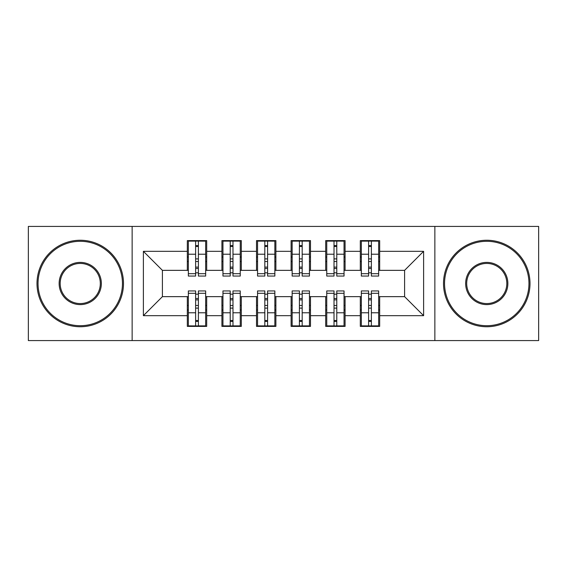 <?xml version="1.0" encoding="UTF-8"?>
<svg xmlns="http://www.w3.org/2000/svg" width="567" height="567" viewBox="0 0 567 567"><rect width="100%" height="100%" fill="white"/><g stroke="black" fill="none" stroke-linecap="round" stroke-linejoin="round"><path stroke-width="0.85" d="M434.861 340.583L538.65 340.583L538.65 226.417L434.861 226.417L434.861 340.583L132.139 340.583L132.139 226.417L28.35 226.417L28.35 340.583L132.139 340.583M368.607 261.529L371.378 261.529L368.607 261.529M371.378 305.471L368.607 305.471L371.378 305.471M334.013 261.529L336.777 261.529L334.013 261.529M336.777 305.471L334.013 305.471L336.777 305.471M299.411 261.529L302.183 261.529L299.411 261.529M302.183 305.471L299.411 305.471L302.183 305.471M264.817 261.529L267.589 261.529L264.817 261.529M267.589 305.471L264.817 305.471L267.589 305.471M230.223 261.529L232.987 261.529L230.223 261.529M232.987 305.471L230.223 305.471L232.987 305.471M434.861 226.417L132.139 226.417M188.357 270.353L162.41 270.353L143.387 251.323L143.387 315.677L187.323 315.677L187.323 326.401L206.693 326.401L206.693 315.677L221.917 315.677L221.917 326.401L241.294 326.401L241.294 315.677L256.518 315.677L256.518 326.401L275.888 326.401L275.888 315.677L291.112 315.677L291.112 326.401L310.482 326.401L310.482 315.677L325.706 315.677L325.706 326.401L345.083 326.401L345.083 315.677L360.307 315.677L360.307 326.401L379.677 326.401L379.677 296.647L404.59 296.647L404.59 270.353L378.643 270.353M143.387 251.323L187.323 251.323L187.323 270.353M404.59 270.353L423.613 251.323L379.677 251.323L379.677 240.599L360.307 240.599L360.307 251.323L345.083 251.323L345.083 240.599L325.706 240.599L325.706 251.323L310.482 251.323L310.482 240.599L291.112 240.599L291.112 251.323L275.888 251.323L275.888 240.599L256.518 240.599L256.518 251.323L241.294 251.323L241.294 240.599L221.917 240.599L221.917 251.323L206.693 251.323L206.693 240.599L187.323 240.599L187.323 251.323M423.613 251.323L423.613 315.677L379.677 315.677M345.083 315.677L345.083 296.647L361.342 296.647M360.307 315.677L360.307 296.647M379.677 251.323L379.677 270.353M310.482 315.677L310.482 296.647L326.748 296.647M325.706 315.677L325.706 296.647M360.307 251.323L360.307 270.353L344.041 270.353M345.083 251.323L345.083 270.353M275.888 315.677L275.888 296.647L292.147 296.647M291.112 315.677L291.112 296.647M325.706 251.323L325.706 270.353L309.447 270.353M310.482 251.323L310.482 270.353M241.294 315.677L241.294 296.647L257.553 296.647M256.518 315.677L256.518 296.647M291.112 251.323L291.112 270.353L274.853 270.353M275.888 251.323L275.888 270.353M206.693 315.677L206.693 296.647L222.959 296.647M221.917 315.677L221.917 296.647M256.518 251.323L256.518 270.353L240.252 270.353M241.294 251.323L241.294 270.353M195.622 261.529L198.393 261.529L195.622 261.529M198.393 305.471L195.622 305.471L198.393 305.471M143.387 315.677L162.41 296.647L188.357 296.647M187.323 315.677L187.323 296.647M221.917 251.323L221.917 270.353L205.658 270.353M206.693 251.323L206.693 270.353M162.41 270.353L162.41 296.647M361.342 270.353L360.307 270.353M326.748 270.353L325.706 270.353M292.147 270.353L291.112 270.353M257.553 270.353L256.518 270.353M222.959 270.353L221.917 270.353M205.658 296.647L206.693 296.647M240.252 296.647L241.294 296.647M274.853 296.647L275.888 296.647M309.447 296.647L310.482 296.647M344.041 296.647L345.083 296.647M378.643 296.647L379.677 296.647M423.613 315.677L404.59 296.647M188.357 240.947L205.658 240.947L188.357 240.947L188.357 276.065L195.622 276.065L195.622 241.081L205.658 241.124L205.658 276.065L198.393 276.065L198.393 241.124M195.622 245.575L198.393 245.575M195.622 273.152A1.382 0.361 180 0 1 197.011 272.798A1.382 0.361 180 0 1 198.393 273.152M198.393 268.808A1.382 0.361 0 0 0 197.011 268.453A1.382 0.361 0 0 0 195.622 268.808M195.622 267.107L198.393 267.107M206.693 257.035L205.658 257.035M206.693 261.529L205.658 261.529M188.357 257.035L187.323 257.035M188.357 261.529L187.323 261.529M205.658 326.053L188.357 326.053L205.658 326.053L205.658 290.935L198.393 290.935L198.393 325.919L188.357 325.876L188.357 290.935L195.622 290.935L195.622 325.876M198.393 321.425L195.622 321.425M198.393 293.848A1.382 0.361 0 0 1 197.011 294.202A1.382 0.361 0 0 1 195.622 293.848M195.622 298.192A1.382 0.361 180 0 0 197.011 298.547A1.382 0.361 180 0 0 198.393 298.192M198.393 299.893L195.622 299.893M187.323 309.965L188.357 309.965M187.323 305.471L188.357 305.471M205.658 309.965L206.693 309.965M205.658 305.471L206.693 305.471M222.959 240.947L240.252 240.947L222.959 240.947L222.959 276.065L230.223 276.065L230.223 241.081L240.252 241.124L240.252 276.065L232.987 276.065L232.987 241.124M230.223 245.575L232.987 245.575M230.223 273.152A1.382 0.361 180 0 1 231.605 272.798A1.382 0.361 180 0 1 232.987 273.152M232.987 268.808A1.382 0.361 0 0 0 231.605 268.453A1.382 0.361 0 0 0 230.223 268.808M230.223 267.107L232.987 267.107M241.294 257.035L240.252 257.035M241.294 261.529L240.252 261.529M222.959 257.035L221.917 257.035M222.959 261.529L221.917 261.529M257.553 240.947L274.853 240.947L257.553 240.947L257.553 276.065L264.817 276.065L264.817 241.081L274.853 241.124L274.853 276.065L267.589 276.065L267.589 241.124M264.817 245.575L267.589 245.575M264.817 273.152A1.382 0.361 180 0 1 266.199 272.798A1.382 0.361 180 0 1 267.589 273.152M267.589 268.808A1.382 0.361 0 0 0 266.199 268.453A1.382 0.361 0 0 0 264.817 268.808M264.817 267.107L267.589 267.107M275.888 257.035L274.853 257.035M275.888 261.529L274.853 261.529M257.553 257.035L256.518 257.035M257.553 261.529L256.518 261.529M292.147 240.947L309.447 240.947L292.147 240.947L292.147 276.065L299.411 276.065L299.411 241.081L309.447 241.124L309.447 276.065L302.183 276.065L302.183 241.124M299.411 245.575L302.183 245.575M299.411 273.152A1.382 0.361 180 0 1 300.801 272.798A1.382 0.361 180 0 1 302.183 273.152M302.183 268.808A1.382 0.361 0 0 0 300.801 268.453A1.382 0.361 0 0 0 299.411 268.808M299.411 267.107L302.183 267.107M310.482 257.035L309.447 257.035M310.482 261.529L309.447 261.529M292.147 257.035L291.112 257.035M292.147 261.529L291.112 261.529M326.748 240.947L344.041 240.947L326.748 240.947L326.748 276.065L334.013 276.065L334.013 241.081L344.041 241.124L344.041 276.065L336.777 276.065L336.777 241.124M334.013 245.575L336.777 245.575M334.013 273.152A1.382 0.361 180 0 1 335.395 272.798A1.382 0.361 180 0 1 336.777 273.152M336.777 268.808A1.382 0.361 0 0 0 335.395 268.453A1.382 0.361 0 0 0 334.013 268.808M334.013 267.107L336.777 267.107M345.083 257.035L344.041 257.035M345.083 261.529L344.041 261.529M326.748 257.035L325.706 257.035M326.748 261.529L325.706 261.529M240.252 326.053L222.959 326.053L240.252 326.053L240.252 290.935L232.987 290.935L232.987 325.919L222.959 325.876L222.959 290.935L230.223 290.935L230.223 325.876M232.987 321.425L230.223 321.425M232.987 293.848A1.382 0.361 0 0 1 231.605 294.202A1.382 0.361 0 0 1 230.223 293.848M230.223 298.192A1.382 0.361 180 0 0 231.605 298.547A1.382 0.361 180 0 0 232.987 298.192M232.987 299.893L230.223 299.893M221.917 309.965L222.959 309.965M221.917 305.471L222.959 305.471M240.252 309.965L241.294 309.965M240.252 305.471L241.294 305.471M274.853 326.053L257.553 326.053L274.853 326.053L274.853 290.935L267.589 290.935L267.589 325.919L257.553 325.876L257.553 290.935L264.817 290.935L264.817 325.876M267.589 321.425L264.817 321.425M267.589 293.848A1.382 0.361 0 0 1 266.199 294.202A1.382 0.361 0 0 1 264.817 293.848M264.817 298.192A1.382 0.361 180 0 0 266.199 298.547A1.382 0.361 180 0 0 267.589 298.192M267.589 299.893L264.817 299.893M256.518 309.965L257.553 309.965M256.518 305.471L257.553 305.471M274.853 309.965L275.888 309.965M274.853 305.471L275.888 305.471M309.447 326.053L292.147 326.053L309.447 326.053L309.447 290.935L302.183 290.935L302.183 325.919L292.147 325.876L292.147 290.935L299.411 290.935L299.411 325.876M302.183 321.425L299.411 321.425M302.183 293.848A1.382 0.361 0 0 1 300.801 294.202A1.382 0.361 0 0 1 299.411 293.848M299.411 298.192A1.382 0.361 180 0 0 300.801 298.547A1.382 0.361 180 0 0 302.183 298.192M302.183 299.893L299.411 299.893M291.112 309.965L292.147 309.965M291.112 305.471L292.147 305.471M309.447 309.965L310.482 309.965M309.447 305.471L310.482 305.471M344.041 326.053L326.748 326.053L344.041 326.053L344.041 290.935L336.777 290.935L336.777 325.919L326.748 325.876L326.748 290.935L334.013 290.935L334.013 325.876M336.777 321.425L334.013 321.425M336.777 293.848A1.382 0.361 0 0 1 335.395 294.202A1.382 0.361 0 0 1 334.013 293.848M334.013 298.192A1.382 0.361 180 0 0 335.395 298.547A1.382 0.361 180 0 0 336.777 298.192M336.777 299.893L334.013 299.893M325.706 309.965L326.748 309.965M325.706 305.471L326.748 305.471M344.041 309.965L345.083 309.965M344.041 305.471L345.083 305.471M80.245 241.294A42.206 42.206 0 0 0 38.039 283.5A42.206 42.206 0 0 0 80.245 325.706A42.206 42.206 0 0 0 122.451 283.5A42.206 42.206 0 0 0 80.245 241.294M80.245 326.748A43.248 43.248 0 0 1 36.997 283.5A43.248 43.248 0 0 1 80.245 240.252A43.248 43.248 0 0 1 123.493 283.5A43.248 43.248 0 0 1 80.245 326.748M80.245 262.393A21.107 21.107 0 0 1 101.351 283.5A21.107 21.107 0 0 1 80.245 304.607A21.107 21.107 0 0 1 59.138 283.5A21.107 21.107 0 0 1 80.245 262.393M80.245 303.565A20.065 20.065 0 0 0 100.309 283.5A20.065 20.065 0 0 0 80.245 263.435A20.065 20.065 0 0 0 60.18 283.5A20.065 20.065 0 0 0 80.245 303.565M486.755 241.294A42.206 42.206 0 0 0 444.549 283.5A42.206 42.206 0 0 0 486.755 325.706A42.206 42.206 0 0 0 528.961 283.5A42.206 42.206 0 0 0 486.755 241.294M486.755 326.748A43.248 43.248 0 0 1 443.507 283.5A43.248 43.248 0 0 1 486.755 240.252A43.248 43.248 0 0 1 530.003 283.5A43.248 43.248 0 0 1 486.755 326.748M486.755 262.393A21.107 21.107 0 0 1 507.862 283.5A21.107 21.107 0 0 1 486.755 304.607A21.107 21.107 0 0 1 465.649 283.5A21.107 21.107 0 0 1 486.755 262.393M486.755 303.565A20.065 20.065 0 0 0 506.82 283.5A20.065 20.065 0 0 0 486.755 263.435A20.065 20.065 0 0 0 466.691 283.5A20.065 20.065 0 0 0 486.755 303.565M361.342 240.947L378.643 240.947L361.342 240.947L361.342 276.065L368.607 276.065L368.607 241.081L378.643 241.124L378.643 276.065L371.378 276.065L371.378 241.124M368.607 245.575L371.378 245.575M368.607 273.152A1.382 0.361 180 0 1 369.989 272.798A1.382 0.361 180 0 1 371.378 273.152M371.378 268.808A1.382 0.361 0 0 0 369.989 268.453A1.382 0.361 0 0 0 368.607 268.808M368.607 267.107L371.378 267.107M379.677 257.035L378.643 257.035M379.677 261.529L378.643 261.529M361.342 257.035L360.307 257.035M361.342 261.529L360.307 261.529M378.643 326.053L361.342 326.053L378.643 326.053L378.643 290.935L371.378 290.935L371.378 325.919L361.342 325.876L361.342 290.935L368.607 290.935L368.607 325.876M371.378 321.425L368.607 321.425M371.378 293.848A1.382 0.361 0 0 1 369.989 294.202A1.382 0.361 0 0 1 368.607 293.848M368.607 298.192A1.382 0.361 180 0 0 369.989 298.547A1.382 0.361 180 0 0 371.378 298.192M371.378 299.893L368.607 299.893M360.307 309.965L361.342 309.965M360.307 305.471L361.342 305.471M378.643 309.965L379.677 309.965M378.643 305.471L379.677 305.471M188.357 241.124L195.622 241.124M198.393 273.684L205.658 273.684M198.393 254.214L205.658 254.214M188.357 273.684L195.622 273.684M188.357 254.214L195.622 254.214M195.622 258.892L198.393 258.892M195.622 246.489L198.393 246.489M205.658 325.876L198.393 325.876M195.622 293.316L188.357 293.316M195.622 312.786L188.357 312.786M205.658 293.316L198.393 293.316M205.658 312.786L198.393 312.786M198.393 308.108L195.622 308.108M198.393 320.511L195.622 320.511M222.959 241.124L230.223 241.124M232.987 273.684L240.252 273.684M232.987 254.214L240.252 254.214M222.959 273.684L230.223 273.684M222.959 254.214L230.223 254.214M230.223 258.892L232.987 258.892M230.223 246.489L232.987 246.489M257.553 241.124L264.817 241.124M267.589 273.684L274.853 273.684M267.589 254.214L274.853 254.214M257.553 273.684L264.817 273.684M257.553 254.214L264.817 254.214M264.817 258.892L267.589 258.892M264.817 246.489L267.589 246.489M292.147 241.124L299.411 241.124M302.183 273.684L309.447 273.684M302.183 254.214L309.447 254.214M292.147 273.684L299.411 273.684M292.147 254.214L299.411 254.214M299.411 258.892L302.183 258.892M299.411 246.489L302.183 246.489M326.748 241.124L334.013 241.124M336.777 273.684L344.041 273.684M336.777 254.214L344.041 254.214M326.748 273.684L334.013 273.684M326.748 254.214L334.013 254.214M334.013 258.892L336.777 258.892M334.013 246.489L336.777 246.489M240.252 325.876L232.987 325.876M230.223 293.316L222.959 293.316M230.223 312.786L222.959 312.786M240.252 293.316L232.987 293.316M240.252 312.786L232.987 312.786M232.987 308.108L230.223 308.108M232.987 320.511L230.223 320.511M274.853 325.876L267.589 325.876M264.817 293.316L257.553 293.316M264.817 312.786L257.553 312.786M274.853 293.316L267.589 293.316M274.853 312.786L267.589 312.786M267.589 308.108L264.817 308.108M267.589 320.511L264.817 320.511M309.447 325.876L302.183 325.876M299.411 293.316L292.147 293.316M299.411 312.786L292.147 312.786M309.447 293.316L302.183 293.316M309.447 312.786L302.183 312.786M302.183 308.108L299.411 308.108M302.183 320.511L299.411 320.511M344.041 325.876L336.777 325.876M334.013 293.316L326.748 293.316M334.013 312.786L326.748 312.786M344.041 293.316L336.777 293.316M344.041 312.786L336.777 312.786M336.777 308.108L334.013 308.108M336.777 320.511L334.013 320.511M361.342 241.124L368.607 241.124M371.378 273.684L378.643 273.684M371.378 254.214L378.643 254.214M361.342 273.684L368.607 273.684M361.342 254.214L368.607 254.214M368.607 258.892L371.378 258.892M368.607 246.489L371.378 246.489M378.643 325.876L371.378 325.876M368.607 293.316L361.342 293.316M368.607 312.786L361.342 312.786M378.643 293.316L371.378 293.316M378.643 312.786L371.378 312.786M371.378 308.108L368.607 308.108M371.378 320.511L368.607 320.511"/></g></svg>
